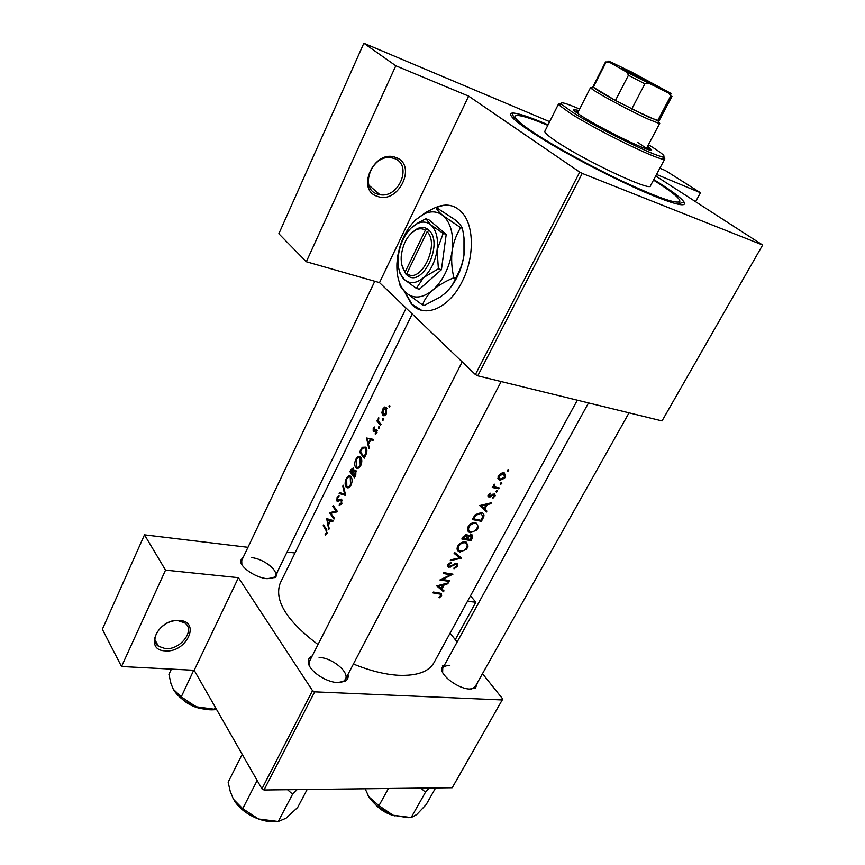 <?xml version="1.0" encoding="UTF-8"?>
<svg xmlns="http://www.w3.org/2000/svg" width="865" height="865" viewBox="0 0 865 865"><rect width="100%" height="100%" fill="white"/><g stroke="black" fill="none" stroke-linecap="round" stroke-linejoin="round"><path stroke-width="1.3" d="M179.52 620.454C201.275 621.513 186.353 652.934 165.312 650.869C143.201 650.394 158.057 618.053 179.52 620.454M165.356 648.631C180.439 650.242 195.836 629.871 184.71 622.897L178.352 620.767C163.442 618.886 147.71 639.181 158.49 646.285L165.356 648.631M395.759 157.495C417.644 164.523 398.614 204.583 377.583 196.409C355.223 190.192 374.296 148.65 395.759 157.495M377.529 194.095L379.854 194.668C399.035 198.712 412.897 164.318 394.159 158.457L391.012 157.711C371.485 154.403 358.91 189.067 377.529 194.095M404.031 290.9L411.545 304.21C424.412 318.709 449.119 308.502 462.224 281.439C474.344 257.889 474.312 226.36 462.461 213.039C455.206 204.962 446.416 203.059 436.068 207.351M404.777 291.656L412.086 304.361L421.525 310.221M347.989 674.376C348.606 677.252 347.784 679.447 345.535 680.982L337.75 682.572C325.381 682.334 308.005 670.018 308.254 661.757C308.189 659.043 309.508 657.097 312.211 655.929M340.605 682.517L343.513 681.35L345.405 679.328C349.828 672.278 332.29 657.789 319.077 657.4M477.556 682.453L475.566 687.935L469.771 689.048C458.504 688.897 440.891 675.976 441.528 668.45L445.107 663.898M471.598 689.037L475.155 686.724L629.039 412.843M277.406 571.819L275.794 577.279L267.144 578.685C255.694 577.766 240.438 567.472 240.502 560.779L243.789 556.087M271.967 578.653L275.286 576.155C278.714 570.424 263.447 558.649 251.358 557.579M653.767 179.585C670.797 190.105 680.885 197.588 684.02 202.032C686.832 206.973 677.468 205.232 655.929 196.787C628.552 185.845 584.351 163.755 552.27 144.92C519.065 125.003 505.733 114.375 512.296 113.034C517.335 113.001 528.255 116.494 545.037 123.522L548.075 124.809M329.219 528.645L328.408 525.142L330.538 520.849L332.766 521.487L333.23 520.557L326.689 518.622L328.754 529.575L329.219 528.645M341.751 503.83L341.556 499.137L337.274 500.111L337.458 497.937L338.896 496.845L339.037 495.688L337.112 497.213L336.863 500.997L337.761 501.408L341.21 500.078L341.243 503.171L339.383 504.23L339.221 505.355L341.751 503.83M339.134 493.461L345.697 495.472L343.221 485.2L342.767 486.13L344.605 494.196L339.599 492.542L339.134 493.461L343.956 493.991M355.645 467.489L356.056 467.933C357.699 468.981 359.278 468.181 360.781 465.532C362.154 462.191 362.132 459.401 360.727 457.163L360.348 456.731C358.813 455.671 357.332 456.504 355.893 459.229C354.445 462.526 354.369 465.273 355.645 467.489L358.683 468.019M359.57 452.168L364.208 458.19L365.733 455.141C367.247 451.941 367.268 449.27 365.798 447.129L362.24 447.281L359.57 452.168L360.77 452.384M378.448 428.337L379.313 428.013L379.227 426.618L378.427 427.007L378.924 428.435M375.313 434.403L376.881 432.911L376.826 429.494L373.615 430.316L374.621 427.007L373.226 428.272L373.193 431.235L376.405 430.413L375.313 434.403M369.344 447.854L368.458 444.394L370.685 439.896L373.064 440.371L373.55 439.398L366.565 438.025L368.868 448.816L369.344 447.854M325.24 535.176L326.938 533.651L326.364 529.185L323.575 524.914L323.164 525.769L325.9 529.975L326.462 532.937L325.121 534.181L325.24 535.176M376.935 420.974L380.546 425.299L381 424.401L378.546 421.287L378.697 417.579L377.864 420.704L377.378 420.076L376.935 420.974L378.556 421.309M389.347 407.393L389.737 405.609L388.872 405.966L389.315 407.415M382.622 415.146L382.827 415.351C384.092 416.227 385.314 415.632 386.493 413.557L386.406 407.523L384.644 407.026L382.698 409.123L381.876 412.627L382.622 415.146L384.687 415.578M382.406 420.368L383.282 420.033L383.195 418.638L382.384 419.028L382.871 420.466M349.914 471.685L354.466 477.804L355.775 475.166L355.904 470.29L353.774 470.603L353.212 467.976L350.844 469.792L349.914 471.685L351.06 471.879M346.011 486.919L346.476 487.428C348.087 488.433 349.622 487.644 351.071 485.06C352.433 481.751 352.423 478.972 351.049 476.702L350.606 476.215C349.114 475.199 347.665 476.02 346.281 478.669C344.843 481.935 344.757 484.681 346.011 486.919L349.136 487.428M329.576 512.794L333.955 519.097L334.387 518.243L330.841 513.269L337.61 511.745L333.198 505.474L332.776 506.328L336.139 511.247L329.662 512.61L331.652 513.096M412.227 313.995L280.26 583.01C273.848 600.137 286.434 620.659 318.017 644.555M353.417 664.006C369.744 670.71 384.784 674.473 398.56 675.295C416.973 675.987 428.781 671.77 434.003 662.633L577.333 400.181M439.431 597.769L441.647 595.628L441.345 593.433L433.441 592.049L432.987 592.893L440.501 594.179L440.772 595.477L439.009 597.196L439.431 597.769M436.728 585.897L443.496 591.746L443.994 590.827L441.907 589.054L444.199 584.794L447.789 583.767L448.286 582.848L436.728 585.897M439.907 579.972L449.065 581.399L449.519 580.556L442.393 579.507L452.957 574.155L443.799 572.673L443.345 573.527L450.622 574.76L439.907 579.972M453.995 568.835L457.477 566.207L457.877 565.007L456.98 563.288L449.259 566.467L448.805 564.845L451.022 563.212L450.86 562.326L447.886 564.542L448.838 567.332L456.331 564.088L456.579 566.088L453.974 567.97L453.995 568.835M450.211 560.704L461.596 558.098L454.612 552.476L454.125 553.395L459.693 557.903L450.697 559.785L450.211 560.704M460.061 552.032L466.332 549.297L467.435 547.696L468.073 546.053L466.289 542.15L465.435 541.912C462.288 541.62 459.737 543.004 457.769 546.064C456.579 548.734 457.034 550.637 459.142 551.762L460.061 552.032L457.088 548.605M461.824 539.003L470.971 540.657L472.377 538.062L471.933 534.689L468.203 536.03L466.83 534.527L462.829 537.111L461.824 539.003M470.398 532.754L476.691 530.04L477.804 528.418L478.453 526.763L475.837 522.536C472.69 522.211 470.128 523.595 468.138 526.688C466.916 529.445 467.403 531.391 469.598 532.526L467.457 529.445M472.236 519.541L481.383 521.314L483.005 518.297C484.541 515.594 484.249 513.756 482.119 512.75L475.307 514.534L472.236 519.541M479.718 505.571L486.357 512.058L486.876 511.096L484.832 509.117L487.233 504.663L490.844 503.711L491.363 502.76L479.718 505.571M492.985 498.208L495.256 495.515L494.466 493.915L489.449 496.121L489.039 494.985L490.423 493.893L490.163 493.158L488.206 494.802L489.006 497.018L493.915 494.78L494.153 496.207L492.704 497.516L492.985 498.208M496.391 492.163L497.559 491.461L497.364 490.531L496.099 491.201L496.391 492.163L495.98 491.731M492.25 487.503L498.846 488.844L499.321 487.957L494.985 486.93L494.207 484.076L493.731 486.833L492.726 486.606L492.25 487.503M500.619 484.281L501.797 483.589L501.592 482.648L500.338 483.319L500.619 484.281L500.219 483.859M499.873 480.324L504.555 478.237L505.225 477.21L505.679 476.128L504.252 472.852L501.019 473.242L498.402 475.761L498.035 478.81L499.873 480.324L497.883 478.259M507.56 471.371L508.739 470.679L508.523 469.727L507.279 470.398L507.56 471.371L507.16 470.96M264.02 789.994L261.933 788.837L312.514 690.659L314.676 691.849L264.02 789.994L452.222 787.734L502.76 699.007L482.486 673.673M457.153 641.992L450.092 633.169M475.393 374.556L579.712 172.103L582.221 173.411L477.761 375.821L475.393 374.556L379.508 282.617L306.329 261.738L278.844 233.745L363.851 43.25L549.653 121.673M579.712 172.103L468.646 96.134L379.508 282.617M261.933 788.837L194.182 670.288L238.448 577.669L165.529 570.132L121.522 666.515L102.351 629.288L144.487 534.851L247.974 547.318M287.072 552.021L294.987 552.984M312.514 690.659L238.448 577.669M314.676 691.849L502.424 699.958M455.293 639.668L475.847 602.213L467.468 601.348M475.847 602.213L470.474 595.844M165.529 570.132L144.487 534.851M121.522 666.515L194.182 670.288M462.18 361.894L309.67 660.914L309.119 663.617L309.854 666.666M449.865 665.618C446.254 665.434 443.886 666.288 442.75 668.191L442.631 672.451M374.783 281.266L241.713 560.455L241.854 564.586M582.221 173.411L762.649 245.011L655.702 175.963M659.854 168.199L665.39 170.535L700.488 192.754L695.611 201.631M477.761 375.821L662.039 420.909L762.649 245.011M656.524 174.438L700.488 192.754M306.329 261.738L395.802 65.772L363.851 43.25M395.802 65.772L468.646 96.134M453.065 206.27C447.854 204.627 442.372 205.048 436.609 207.535M442.447 665.628L442.621 668.418M440.934 594.752L441.647 595.628M490.239 503.062L490.844 503.711M486.595 503.981L487.233 504.663M484.195 508.415L484.832 509.117M483.308 507.625L482.93 508.339L486.357 512.058M482.93 508.339L479.924 505.409M481.589 505.939L486.054 504.944L484.162 508.458L480.929 505.214M485.416 504.263L486.054 504.944M489.882 493.31L490.423 493.893M488.476 494.391L489.039 494.985M494.348 495.645L494.953 496.305M493.082 493.991L493.796 494.748M492.499 494.293L493.039 494.877M491.244 495.267L491.774 495.84M489.482 496.132L490.206 496.899M487.936 495.883L489.006 497.018M496.737 490.596L497.559 491.461M497.721 487.655L498.846 488.844M494.12 484.162L494.672 484.735M493.731 484.562L494.304 485.168M324.18 525.909L323.164 525.769M326.473 534.365L325.121 534.181M326.97 533.586L326.083 533.467M327.197 533.035L326.462 532.937M507.885 469.814L508.739 470.679M504.652 476.615L505.225 477.21M499.235 475.966L503.711 473.739L504.446 477.058L500.359 479.426L498.651 475.35M502.543 472.733L503.452 473.663M500.965 482.724L501.797 483.589M480.367 520.2L481.383 521.314M480.951 520.298L473.685 518.881L475.923 515.248L480.864 513.41L482.832 516.351L480.951 520.298M472.993 518.124L473.685 518.881M475.296 514.545L475.923 515.248M479.945 512.415L480.864 513.41M477.166 527.726L477.804 528.418M469.144 526.861C470.744 524.341 472.82 523.195 475.372 523.401L475.966 523.574C477.696 524.471 477.999 526.061 476.885 528.32C475.361 530.84 473.35 532.029 470.863 531.889L470.203 531.694C468.462 530.742 468.106 529.131 469.144 526.861L468.473 526.115M474.496 522.438L475.372 523.401M470.03 539.587L470.971 540.657M466.884 534.538L468.203 536.03M469.565 532.494L467.576 530.256M471.728 537.327L472.377 538.062M463.262 538.344L466.624 535.478L466.257 538.938L462.591 537.576M463.24 536.419L463.9 537.165M465.64 534.559L466.376 535.403M467.197 539.111L468.592 536.754L471.284 535.511L470.538 539.663L466.559 538.387M466.592 534.494L468.592 536.754M470.333 534.646L471.057 535.446M466.808 546.983L467.435 547.696M458.774 546.237C460.353 543.75 462.418 542.593 464.97 542.777L465.673 542.982C467.316 543.88 467.608 545.415 466.516 547.61C465.002 550.097 463.002 551.286 460.515 551.167L459.791 550.962C458.104 550.01 457.758 548.432 458.774 546.237L458.115 545.48M464.148 541.836L464.97 542.777M461.067 557.676L461.532 558.217M454.536 552.616L459.693 557.903M456.828 565.451L457.477 566.207M455.433 563.266L456.071 564.023M454.493 563.634L455.001 564.229M450.005 566.424L450.546 567.062M447.54 565.786L448.838 567.332M450.416 562.499L451.022 563.212M448.178 564.088L448.805 564.845M448.221 580.404L449.065 581.399M449.746 573.722L450.622 574.76M441.918 578.934L442.393 579.507M447.281 583.151L447.789 583.767M443.659 584.156L444.199 584.794M441.301 588.319L441.907 589.054M440.35 587.713L443.496 591.746M440.285 587.843L437.636 585.594M438.609 586.189L443.031 585.108L441.226 588.47L438.047 585.508M442.491 584.459L443.031 585.108M371.485 440.026L371.215 439.052L366.5 438.155M373.075 440.339L370.685 439.896M369.961 439.755L368.198 443.291L367.344 439.236M368.933 443.431L368.198 443.291M373.896 428.402L373.226 428.272M375.237 430.694L374.048 430.467M376.426 433.625L375.259 433.397M377.043 432.543L376.372 432.414M377.27 430.586L376.405 430.413M377.259 430.511L376.297 430.316M374.253 431.44L373.193 431.235M379.465 427.213L378.427 427.007M378.794 418.336L378.2 418.217M389.931 406.193L388.872 405.966M382.525 412.756L381.876 412.627M383.325 409.253L382.698 409.123M386.266 407.372L384.644 407.026M383.108 409.642L385.963 408.431L385.995 413.027L383.238 414.4L383.108 409.642M387.012 408.648L385.963 408.431M386.666 413.167L385.995 413.027M383.433 419.244L382.384 419.028M363.289 447.475L362.24 447.281M364.111 456.677L360.424 451.887L362.37 448.34L365.052 447.681L365.949 452.568L364.111 456.677L364.889 456.817M366.436 448.221L365.365 448.016M366.684 452.709L365.949 452.568M356.564 459.358L355.893 459.229M356.326 459.802C357.505 457.574 358.737 456.882 359.991 457.715L360.229 464.927C359.018 467.111 357.742 467.781 356.402 466.959L356.326 459.802M361.332 458.223L360.294 458.039M360.997 465.067L360.229 464.927M356.293 471.036L353.774 470.603M350.747 471.425L352.855 468.949L352.12 473.371L350.747 471.425M353.785 469.208L352.974 469.068M353.125 472.906L352.412 472.777M352.834 473.49L352.12 473.371M352.585 473.998L353.828 471.663L355.342 471.036L354.38 476.291L352.585 473.998M356.38 471.317L355.472 471.166M355.775 475.177L354.996 475.047M355.158 476.42L354.38 476.291M346.952 478.788L346.281 478.669M346.703 479.253C347.838 477.102 349.028 476.41 350.26 477.188L350.53 484.454C349.363 486.573 348.119 487.244 346.811 486.454L346.703 479.253M351.612 477.74L350.606 477.577M351.298 484.584L350.53 484.454M345.47 494.715L343.859 494.207M345.362 494.315L344.605 494.196M343.416 486.238L342.767 486.13M348.465 487.752L346.476 487.428M341.329 504.522L339.383 504.23M341.989 503.289L341.243 503.171M342.216 500.348L341.351 500.219M342.172 500.175L341.091 500.002M338.247 501.213L336.863 500.997M337.858 497.332L337.112 497.213M339.448 500.489L338.118 500.284M342.14 500.067L339.188 499.613M332.192 512.977L329.662 512.61M337.361 511.431L336.139 511.247M333.836 506.49L332.776 506.328M327.467 518.859L326.635 518.74M332.928 521.184L330.538 520.849M327.413 519.908L329.846 520.644L328.17 524.028L327.413 519.908L333.101 520.817M332.971 521.087L329.846 520.644M328.905 524.136L328.17 524.028M578.912 110.504L573.517 109.466C573.246 110.233 576.122 112.537 582.145 116.364C602.764 129.653 652.329 153.537 651.637 149.948L647.68 146.142M578.101 112.093L574.598 111.034M579.637 109.076C565.396 102.924 559.363 101.313 561.536 104.265L572.133 112.007C596.472 127.739 655.735 156.9 662.795 156.749C666.277 156.879 662.352 153.397 650.999 146.304L648.426 144.725M663.379 156.77L664.817 158.922L663.466 159.182C656.232 159.441 595.077 129.372 570.024 113.12L559.147 105.119L558.585 103.865L561.169 103.8M558.585 103.865L544.874 131.21C544.345 132.518 548.021 135.816 555.871 141.136C583.14 159.884 650.988 191.846 650.394 185.899L664.817 158.922M547.815 125.339C528.082 117.11 517.183 114.061 515.129 116.191C514.297 118.137 519.735 123.1 531.434 131.08C551.535 144.715 589.671 165.788 622.519 181.315C657.303 197.425 676.398 204.162 679.804 201.534C680.452 199.026 673.392 192.971 658.611 183.369L653.486 180.104M637.602 142.411C642.9 145.72 645.733 147.872 646.123 148.867M649.723 149.969L646.836 147.72M420.952 788.112L425.439 792.264L411.145 817.566L393.067 815.241L408.161 817.728M388.45 788.502L378.946 805.683L368.933 796.914L365.127 788.772M367.43 794.286L368.933 796.914C374.469 804.98 382.514 811.089 393.067 815.241L378.946 805.683M425.439 792.264L429.224 788.004M435.614 787.929L426.131 804.645L416.714 814.581L411.145 817.566M287.526 789.713L292.586 794.189L297.171 789.594M242.838 755.426L241.886 754.929L228.144 782.176L230.22 791.291L233.388 799.184L242.708 808.678L256.84 781.117L256.505 779.333M292.586 794.189L278.249 821.501L258.516 818.993L242.708 808.678M307.161 789.475L297.647 807.477L286.045 818.225L278.249 821.501M234.166 800.514C239.508 808.667 247.628 814.83 258.516 818.993C265.101 821.318 271.199 822.172 276.8 821.545M171.421 669.11L168.924 674.408L170.946 683.512L173.292 689.232L181.261 696.855L193.706 670.267M215.266 707.181L214.271 709.224L196.02 706.748L181.261 696.855M216.553 709.43L214.271 709.224M173.822 690.162C178.406 697.19 185.802 702.715 196.02 706.748C203.621 709.516 210.476 710.424 216.574 709.473M344.54 680.982L345.2 681.188M628.12 70.995L656.784 86.251L651.334 84.154C639.397 78.488 617.664 66.659 622.573 68.519L628.12 70.995M648.826 82.943L629.861 73.114M658.362 121.868L659.736 123.327L658.773 123.338L648.199 119.132C629.504 110.774 594.536 91.841 591.13 88.284L590.59 87.495L592.579 87.765M608.906 61.988L605.522 61.966L592.99 86.662L593.531 87.419C596.212 89.657 603.51 94.015 615.437 100.491L648.004 116.84L659.022 120.895L671.964 96.404L670.645 96.112L669.056 93.29L670.278 93.755C671.694 94.231 671.564 93.917 669.899 92.815L631.342 71.925L610.701 62.02C607.954 60.864 607.273 60.799 608.668 61.815L627.071 72.325L669.056 93.29M336.993 501.019L337.923 501.365M648.285 83.364L644.868 83.829L631.774 109.012L657.627 120.765L670.645 96.112M605.922 62.431L593.325 87.235L615.437 100.491L628.423 75.277L627.071 72.325M644.868 83.829L628.423 75.277M401.955 265.36L405.782 273.989L407.469 275.546L406.874 273.481L427.094 231.712L429.31 230.468L427.526 229.03C424.445 227.041 421.017 226.933 417.211 228.706L411.74 232.761M406.874 273.481C420.412 285.039 440.371 244.341 427.094 231.712M407.502 275.492C422.088 288.186 443.767 244.06 429.278 230.533M425.883 218.802L418.433 222.586L411.459 227.69C404.582 234.523 400.257 243.552 398.484 254.753L398.095 258.765C397.738 268.107 399.814 275.027 404.323 279.536L416.357 288.359L419.384 289.234L441.42 269.718L446.21 234.393L428.889 219.797L425.883 218.802L430.802 224.835C426.878 221.678 422.38 221.267 417.308 223.592L411.459 227.69M399.76 272.983L404.323 279.536C409.902 284.261 416.325 283.601 423.591 277.568L438.382 268.788L441.42 269.718M416.357 288.359L423.591 277.568C430.738 270.788 435.246 261.576 437.106 249.92L443.194 233.409L446.21 234.393M438.382 268.788L437.106 249.92C438.404 238.351 436.295 229.993 430.802 224.835L443.194 233.409M453.898 277.73C451.735 268.928 451.141 260.019 452.114 251.023C453.92 234.62 450.892 222.824 443.01 215.623C437.463 211.276 431.127 210.725 424.023 213.969L415.643 219.84C405.999 229.463 399.944 242.081 397.478 257.716L396.927 263.544C396.462 276.486 399.371 286.142 405.642 292.5C413.481 299.258 422.563 298.436 432.889 290.035C443.064 280.552 449.476 267.545 452.114 251.023C453.519 242.265 456.363 234.48 460.656 227.668L462.278 228.209C464.418 237.032 465.013 245.898 464.029 254.807L463.975 255.218C462.57 263.738 459.748 271.405 455.531 278.216C453.747 283.525 450.178 288.618 444.826 293.505L440.09 297.117L424.207 305.496L422.585 305.042C424.131 299.982 427.559 294.987 432.889 290.035C438.598 285.277 445.594 281.168 453.898 277.73L455.531 278.216M460.656 227.668L443.01 215.623C438.879 212.098 436.511 209.319 435.928 207.297L425.667 212.52L415.643 219.84M435.928 207.297L454.828 219.613C459.012 223.138 461.499 226.003 462.278 228.209M399.273 283.158C399.641 285.591 401.76 288.705 405.642 292.5L422.585 305.042M448.535 289.851C456.655 280.552 461.802 269.004 463.975 255.218L463.986 238.048M427.526 229.03L425.342 230.209L405.177 271.924L405.804 273.935M425.342 230.209C422.498 228.392 419.341 228.306 415.838 229.939C407.469 235.021 402.593 243.941 401.209 256.689C400.917 263.284 402.236 268.355 405.177 271.924M407.156 274.4L405.782 273.989M438.339 592.882L439.171 593.898M326.97 530.115L325.9 529.975M482.356 517.584L483.005 518.297M473.36 517.432L474.052 518.2M466.862 537.803L467.511 538.538M452.146 565.137L452.633 565.71M377.226 430.327L374.934 429.873M361.213 450.308L360.543 450.178M365.452 455.693L364.673 455.552M351.514 469.911L350.844 469.792M379.432 807.802L390.104 814.041M186.321 701.991L198.961 707.754M368.977 185.305L379.854 194.668M412.086 304.361L411.545 304.21M343.513 681.35L345.535 680.982M473.652 688.248L475.566 687.935M273.902 577.734L275.794 577.279M678.56 203.826L684.02 202.032M513.972 118.527L512.296 113.034M241.346 562.52L240.502 560.779M442.253 670.267L441.528 668.45M309.119 663.617L308.254 661.757M440.501 594.179L439.582 593.055M488.952 495.688L488.174 494.856M493.915 494.78L493.147 493.958M488.747 496.943L487.979 496.121M499.505 480.226L497.981 478.648M503.711 473.739L502.716 472.712M498.932 478.161L497.905 477.102M481.47 513.583L480.41 512.415M475.966 523.574L474.939 522.438M468.668 529.975L467.489 528.645M466.624 535.478L465.781 534.527M471.284 535.511L470.484 534.613M459.142 551.762L457.207 549.534M465.673 542.982L464.667 541.836M458.299 549.243L457.142 547.902M456.331 564.088L455.596 563.223M448.394 567.191L447.583 566.229M448.621 565.926L447.735 564.867M376.329 430.348L377.27 430.532M373.323 431.375L374.069 431.527M382.827 415.351L384.395 415.676M385.822 408.28L386.969 408.529M384.428 414.649L385.595 414.897M365.052 447.681L366.295 447.908M356.056 467.933L358.099 468.279M359.991 457.715L361.202 457.931M358.002 467.23L359.397 467.478M352.855 468.938L353.763 469.1M355.342 471.025L356.348 471.198M350.26 477.188L351.46 477.394M348.368 486.703L349.774 486.93M341.21 500.078L342.183 500.23M337.966 500.338L339.339 500.554M155.062 640.089L158.49 646.285M662.795 156.749L663.466 159.182M679.804 201.534L678.301 204.302M515.129 116.191L513.734 119.013M561.536 104.265L559.147 105.119M588.514 402.928L442.75 668.191M375.269 804.331C380.741 810.256 387.369 814.127 395.143 815.955M345.405 679.328L501.17 381.552M255.964 817.998L248.363 814.084M203.751 708.986C195.522 707.97 188.365 704.705 182.277 699.19M593.531 87.419L591.13 88.284M590.59 87.495L577.506 113.283M659.736 123.327L646.22 148.899M658.103 120.884L658.773 123.338M608.668 61.815L607.836 62.118M670.278 93.755L670.948 96.22M424.023 213.969L425.667 212.52M417.308 223.592L418.433 222.586M415.838 229.939L417.211 228.706M406.128 308.145L275.286 576.155"/></g></svg>
